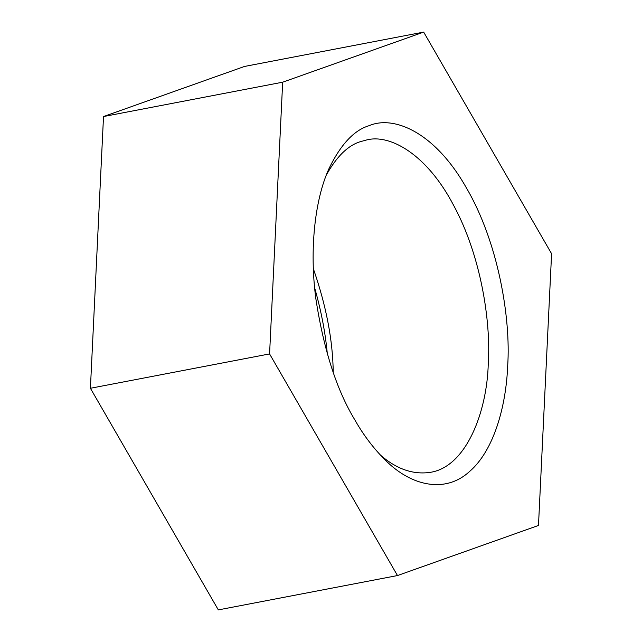 <?xml version="1.0" encoding="UTF-8"?>
<svg xmlns="http://www.w3.org/2000/svg" width="642" height="642" viewBox="0 0 642 642"><rect width="100%" height="100%" fill="white"/><g stroke="black" fill="none" stroke-linecap="round" stroke-linejoin="round"><path stroke-width="0.96" d="M326.369 174.993C336.609 156.576 347.94 145.461 360.371 141.665L366.767 139.924C390.4 133.841 427.139 154.65 453.661 205.424C480.73 255.243 491.026 321.169 488.273 363.292C487.166 411.578 466.325 466.894 430.284 472.351C412.983 474.879 396.218 468.989 379.992 454.672M369.126 125.671C354.127 130.141 340.798 144.362 329.137 168.316C314.869 199.044 309.3 249.513 315.84 298.618C323.664 349.617 336.689 390.087 354.93 420.037C363.356 434.931 373.395 448.204 385.048 459.857C410.936 486.138 445.235 493.77 469.438 471.605C494.131 450.507 506.129 405.616 507.686 365.771C510.952 318.183 498.2 241.898 466.228 187.608C434.843 132.116 393.731 115.062 369.126 125.671M333.23 372.336C332.829 340.22 326.208 305.704 313.368 268.781M269.576 353.919L397.486 575.553L538.486 525.453L551.59 253.726L423.68 32.1L282.673 82.192L269.576 353.919L90.41 388.274L103.514 116.547L244.514 66.447L423.68 32.1M314.66 287.913C321.193 310.848 325.422 332.901 327.34 354.087M397.486 575.553L218.32 609.9L90.41 388.274M282.673 82.192L103.514 116.547"/></g></svg>
